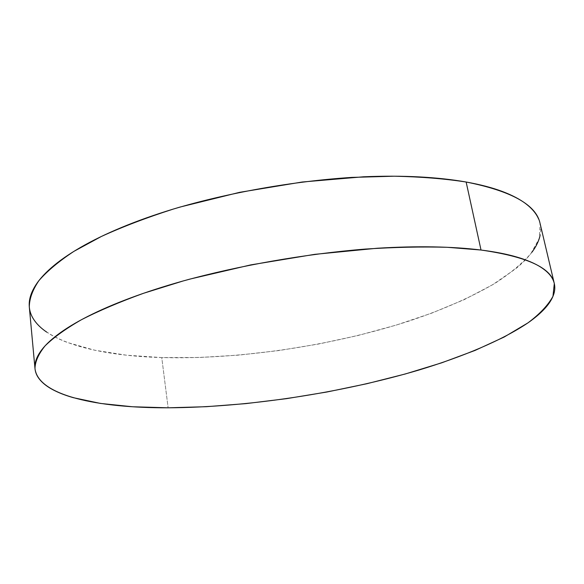 <?xml version="1.0" encoding="UTF-8"?>
<svg xmlns="http://www.w3.org/2000/svg" width="584" height="584" viewBox="0 0 584 584"><rect width="100%" height="100%" fill="white"/><g stroke="black" fill="none" stroke-linecap="round" stroke-linejoin="round"><path stroke-width="0.44" stroke-dasharray="2.92 2.19" d="M29.309 307.045C32.857 339.005 91.9 355.583 161.761 357.569L168.126 407.8L161.761 357.569C240.053 359.62 332.369 345.801 409.34 320.959C442.263 309.965 470.821 297.417 495.013 283.306C509.839 273.721 521.775 263.851 530.827 253.682L539.317 238.396L540.069 223.402M531.973 252.178C527.775 257.792 522.337 263.333 515.672 268.793L492.655 284.729L464.273 299.607L431.715 313.141L396.032 325.149L358.116 335.471L318.776 343.983L278.743 350.568L238.732 355.116L199.472 357.496L161.761 357.569L126.494 355.203L94.725 350.239L67.664 342.567C59.531 339.545 52.545 336.055 46.691 332.106M538.638 219.08C540.842 224.365 541.339 229.804 540.112 235.381"/><path stroke-width="0.88" d="M481.019 250.032C526.79 256.617 551.223 267.771 554.304 283.51L552.968 296.329C548.113 305.169 539.784 314.01 527.98 322.85C501.955 340.37 463.221 356.59 418.918 370.044C340.53 393.185 247.156 407.384 168.126 407.8C97.623 408.034 38.121 395.638 34.982 368.548C35.149 361.532 38.529 353.955 45.129 345.816C53.684 337.413 65.751 328.741 81.315 319.791C98.878 310.783 119.632 301.95 143.576 293.277L183.055 280.992C239.447 265.464 304.972 253.96 365.248 249.076C394.777 247.185 422.144 246.594 447.344 247.302L481.019 250.032L466.141 182.018L481.019 250.032C495.049 251.799 507.087 254.164 517.139 257.128C527.162 260.084 535.141 263.501 541.083 267.363C547.004 271.224 550.982 275.385 553.026 279.846C555.056 284.313 555.34 288.941 553.895 293.737C552.435 298.526 549.478 303.373 545.033 308.279C540.58 313.177 534.886 318.039 527.958 322.872L504.153 337.041L475.011 350.444L441.73 362.81L405.369 373.957L366.825 383.732L326.916 392.01L286.364 398.675L245.886 403.617L206.203 406.705L168.126 407.8L132.546 406.763L100.514 403.434L73.27 397.668C65.094 395.331 58.071 392.565 52.21 389.367C46.355 386.17 41.917 382.542 38.909 378.49C35.909 374.432 34.595 369.979 34.982 365.124C35.383 360.27 37.704 355.072 41.953 349.546C46.231 344.005 52.575 338.245 60.999 332.252C69.445 326.244 79.979 320.171 92.586 314.017C105.23 307.856 119.757 301.818 136.174 295.891C152.621 289.963 170.55 284.364 189.953 279.086L250.821 264.88L314.688 254.354L377.03 248.258C397.164 247.017 416.02 246.565 433.598 246.886C451.147 247.222 466.952 248.266 481.019 250.032M554.245 283.255L540.069 223.402C536.287 204.882 511.642 191.085 466.141 182.018C444.855 178.733 420.911 176.791 394.309 176.207L351.86 177.397C292.613 181.259 228.446 192.669 173.331 209.065C146.657 217.606 122.677 226.738 101.404 236.454L74.044 251.281C58.896 261.274 47.18 271.071 38.894 280.656C32.543 290 29.346 298.796 29.309 307.045L34.96 368.314M46.691 332.106C40.843 328.142 36.398 323.733 33.361 318.864C30.324 313.995 28.952 308.71 29.244 303.023C29.55 297.322 31.755 291.292 35.843 284.934C39.953 278.568 46.099 272.005 54.283 265.245C62.488 258.471 72.737 251.682 85.023 244.871C97.345 238.06 111.515 231.439 127.538 225.023C143.598 218.598 161.111 212.612 180.069 207.05L239.615 192.333L302.205 182.011L363.445 176.799C383.25 175.966 401.836 176.003 419.195 176.908C436.525 177.828 452.169 179.536 466.141 182.018C480.07 184.507 492.071 187.639 502.138 191.399C512.168 195.166 520.213 199.399 526.264 204.093C532.287 208.795 536.411 213.788 538.638 219.08M540.112 235.381C538.879 240.958 536.17 246.558 531.973 252.178"/></g></svg>
